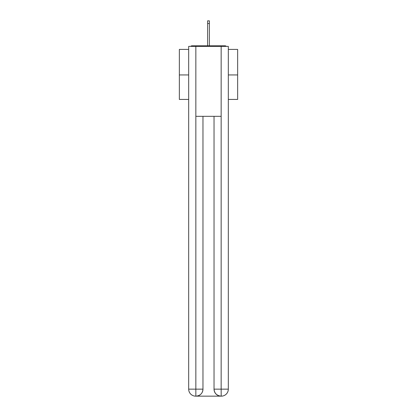 <?xml version="1.0" encoding="UTF-8"?>
<svg xmlns="http://www.w3.org/2000/svg" width="417" height="417" viewBox="0 0 417 417"><rect width="100%" height="100%" fill="white"/><g stroke="black" fill="none" stroke-linecap="round" stroke-linejoin="round"><path stroke-width="0.63" d="M228.318 49.414L237.648 49.414L237.648 99.428L228.318 99.428M188.682 74.945L179.352 74.945L179.352 99.428L188.682 99.428M179.352 74.945L179.352 49.414L188.682 49.414M237.648 74.945L228.318 74.945M226.301 46.381A1.751 1.751 0 0 0 224.998 45.802L192.002 45.802A1.751 1.751 0 0 0 190.699 46.381M224.998 45.802L217.596 45.802M199.404 45.802L192.002 45.802M195.677 396.15A6.995 6.995 0 0 1 188.682 389.155L202.964 389.155L202.964 116.338L202.964 389.155A6.995 6.995 0 0 1 195.969 396.15L195.677 396.15A6.995 6.995 0 0 1 188.682 389.155L188.682 46.381L195.849 46.381L195.849 116.338L221.151 116.338L221.151 46.381L195.849 46.381M221.151 46.381L228.318 46.381L228.318 389.155A6.995 6.995 0 0 1 221.323 396.15L221.031 396.15A6.995 6.995 0 0 1 214.036 389.155L214.036 116.338L214.036 389.155C214.395 393.278 216.725 395.608 221.031 396.15L195.969 396.15C200.29 395.697 202.626 393.367 202.964 389.155M214.036 389.155L221.151 389.155L221.203 396.15M195.849 116.338L195.849 396.15M209.376 23.529L207.624 23.529L207.624 20.85L209.376 20.85L209.376 45.802M207.624 23.529L207.624 45.802M221.151 116.338L221.151 389.155L228.318 389.155"/></g></svg>
